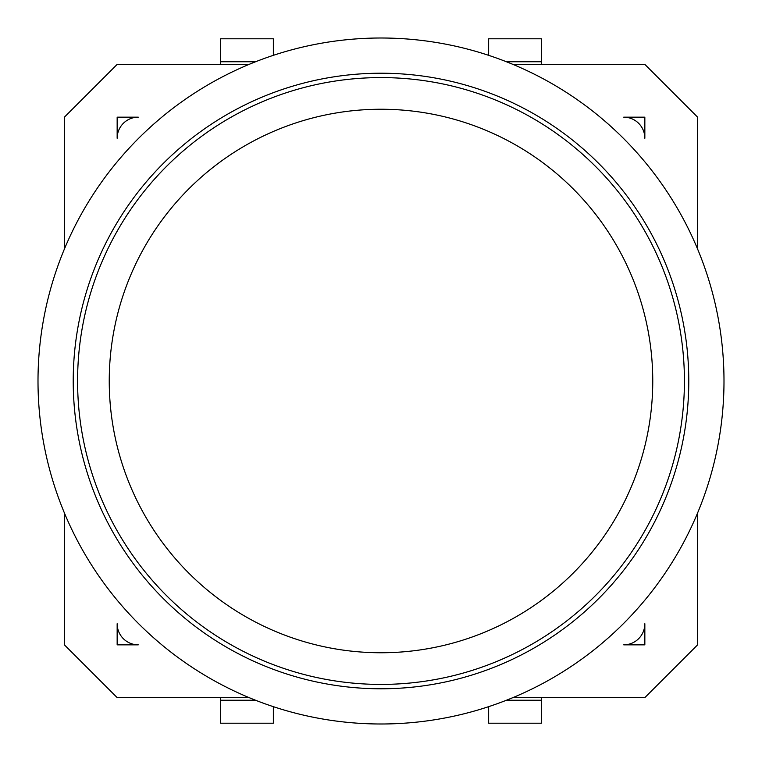 <?xml version="1.0" encoding="UTF-8"?>
<svg xmlns="http://www.w3.org/2000/svg" width="762" height="762" viewBox="0 0 762 762"><rect width="100%" height="100%" fill="white"/><g stroke="black" fill="none" stroke-linecap="round" stroke-linejoin="round"><path stroke-width="1.14" d="M114.729 526.466A303.419 303.419 0 0 0 640.118 538.867A303.419 303.419 0 0 0 388.163 77.667A303.419 303.419 0 0 0 114.729 526.466M79.991 545.44A342.995 342.995 0 0 1 389.096 38.1A342.995 342.995 0 0 1 673.913 559.46A342.995 342.995 0 0 1 79.991 545.44M697.611 512.921L697.611 644.842L644.842 697.611L512.921 697.611M512.921 64.389L644.842 64.389L697.611 117.157L697.611 249.079M644.842 117.157L644.842 138.265A21.107 21.107 0 0 0 623.735 117.157L644.842 117.157M117.157 117.157L138.265 117.157A21.107 21.107 0 0 0 117.157 138.265L117.157 117.157M64.389 249.079L64.389 117.157L117.157 64.389L249.079 64.389M249.079 697.611L117.157 697.611L64.389 644.842L64.389 512.921M117.157 644.842L117.157 623.735A21.107 21.107 0 0 0 138.265 644.842L117.157 644.842M644.842 644.842L623.735 644.842A21.107 21.107 0 0 0 644.842 623.735L644.842 644.842M273.348 723.205L220.58 723.205L273.348 723.205L273.348 706.669M273.348 55.331L273.348 38.795L220.58 38.795L220.58 64.389M220.58 723.205L220.58 697.611M220.58 38.795L273.348 38.795M488.652 723.205L541.42 723.205L488.652 723.205L488.652 706.669M506.406 61.751L541.42 61.751L541.42 38.795L488.652 38.795L541.42 38.795M541.42 61.751L541.42 64.389M541.42 697.611L541.42 700.249L506.406 700.249M541.42 723.205L541.42 700.249M488.652 38.795L488.652 55.331M142.513 511.292A271.758 271.758 0 0 0 613.077 522.399A271.758 271.758 0 0 0 387.41 109.318A271.758 271.758 0 0 0 142.513 511.292M110.9 528.561A307.781 307.781 0 0 0 643.842 541.134A307.781 307.781 0 0 0 388.258 73.304A307.781 307.781 0 0 0 110.9 528.561M255.594 700.249L220.58 700.249M220.58 61.751L255.594 61.751"/></g></svg>

